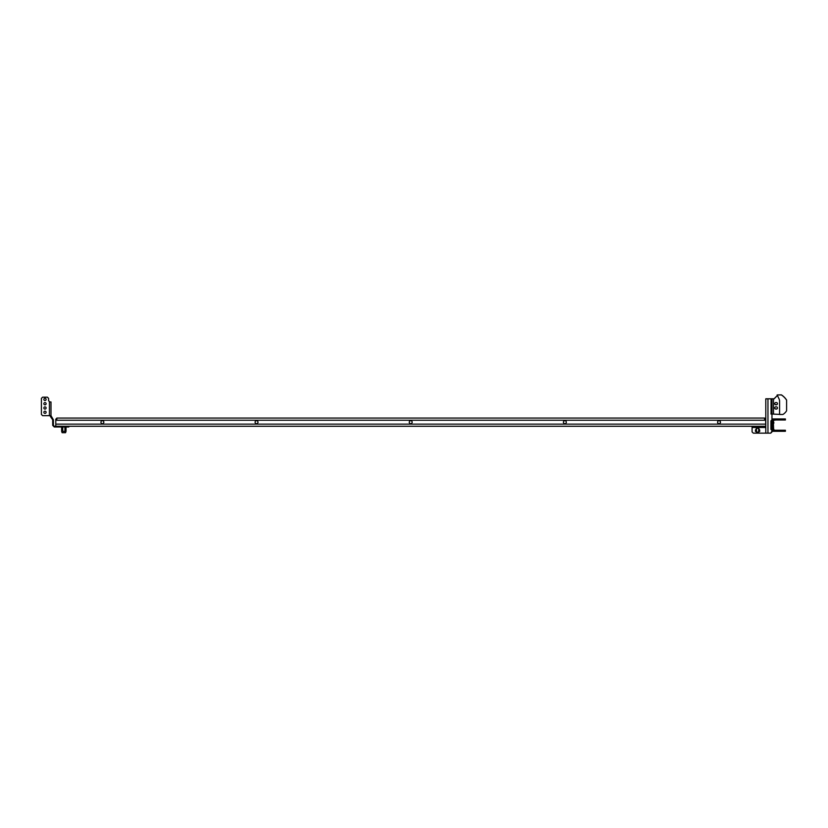 <?xml version="1.0" encoding="UTF-8"?>
<svg xmlns="http://www.w3.org/2000/svg" width="828" height="828" viewBox="0 0 828 828"><rect width="100%" height="100%" fill="white"/><g stroke="black" fill="none" stroke-linecap="round" stroke-linejoin="round"><path stroke-width="1.24" d="M757.806 432.133L759.773 431.367M755.384 431.367L757.341 432.133M758.676 428.324L756.481 428.324L755.374 430.229L756.481 432.133L758.676 432.133L759.773 430.229L758.676 428.324L758.676 431.367M756.481 428.324L756.481 431.367M771.965 431.926L770.754 433.137L771.965 431.077L771.965 431.926M777.482 395.453L774.056 398.879L771.975 398.879L771.965 419.175L771.965 413.99L770.94 413.99L779.572 414.383M771.965 420.727L771.965 421.7L771.965 420.727L771.965 421.7L773.404 421.7L773.662 420.251L776.188 419.982L776.188 418.958M785.399 431.295L784.665 431.295L784.665 430.26L785.399 430.26L785.399 431.295L785.399 430.26L774.294 430.26L773.404 428.552L771.955 428.552L771.965 429.277M773.404 421.524L773.404 422.021A1.025 1.025 0 0 1 773.404 423.708L773.404 424.609M770.754 433.137L767.96 433.137L770.754 433.137M765.796 398.879L765.796 433.137L767.96 433.137L767.96 398.879L765.796 398.879L767.96 398.796L765.796 398.796M775.836 406.848L776.353 406.848A1.118 1.118 0 0 1 777.461 407.966A1.118 1.118 0 0 1 776.353 409.073L775.836 409.073A1.118 1.118 0 0 1 774.729 407.966A1.118 1.118 0 0 1 775.836 406.848M776.353 404.788L775.836 404.788A1.118 1.118 0 0 1 774.729 403.681A1.118 1.118 0 0 1 775.836 402.563L776.353 402.563A1.118 1.118 0 0 1 777.461 403.681A1.118 1.118 0 0 1 776.353 404.788M771.975 398.879L767.96 398.796L774.056 398.796L777.388 395.463M67.596 426.979L54.286 426.979L52.702 425.395L52.702 419.806L50.311 416.391L50.994 415.666L50.994 401.963L49.804 401.963L48.593 400.752L48.593 398.382L47.382 397.171L42.611 397.171L41.4 398.382L41.4 414.455L42.611 415.666L50.994 415.666L53.396 419.806L53.396 425.395L54.286 426.285L67.596 426.285L67.596 426.979L68.807 426.979L68.807 426.285L61.541 426.285L752.093 426.285L752.093 431.926L753.304 433.137L765.796 433.137L753.304 433.137L752.093 431.926L752.093 427.32M765.796 426.285L765.621 419.092L764.596 419.092L764.596 420.231L56.821 420.231L56.821 419.092L56.107 419.092A2.163 2.163 0 0 1 56.821 418.388M786.6 400.348L786.6 410.533A0.859 0.859 0 0 1 786.465 410.988A10.826 10.826 0 0 1 783.122 414.342A0.859 0.859 0 0 1 782.657 414.476L779.572 414.476L779.572 401.259A5.485 5.485 0 0 0 779.034 398.879L777.14 394.946L781.187 394.946A0.683 0.683 0 0 1 781.57 395.059A17.812 17.812 0 0 1 786.486 399.976A0.683 0.683 0 0 1 786.6 400.348L786.6 400.266A0.683 0.683 0 0 0 786.486 399.883A17.812 17.812 0 0 0 781.57 394.977A0.683 0.683 0 0 0 781.187 394.863L777.181 394.946M771.965 416.463L771.965 419.175L785.399 418.958L785.399 419.982L784.665 419.982L784.665 418.958M773.404 421.938A1.025 1.025 0 0 1 773.849 422.818M777.461 403.64A1.118 1.118 0 0 1 776.353 404.706L775.836 404.706A1.118 1.118 0 0 1 774.729 403.64M777.461 407.914A1.118 1.118 0 0 1 776.353 408.991L775.836 408.991A1.118 1.118 0 0 1 774.729 407.914M64.936 426.979L64.936 431.367L66.033 431.367L65.547 432.702L62.131 432.702L61.645 431.367L64.905 431.398M61.645 426.979L61.645 431.367L61.645 426.979M62.742 426.979L62.742 431.367M66.033 426.979L66.033 431.367M67.596 426.285L68.807 426.285L68.807 426.979M46.089 412.437A1.118 1.118 -90 0 1 44.981 413.389A1.118 1.118 90 0 1 44.019 411.723A1.118 1.118 90 0 1 45.954 411.723A1.118 1.118 90 0 1 44.981 413.389A1.118 1.118 -90 0 1 43.884 412.116M46.089 399.593A1.118 1.118 -90 0 1 44.981 400.545A1.118 1.118 90 0 1 44.019 398.879A1.118 1.118 90 0 1 45.954 398.879A1.118 1.118 90 0 1 44.981 400.545A1.118 1.118 -90 0 1 43.884 399.272M46.089 403.878A1.118 1.118 -90 0 1 44.981 404.83A1.118 1.118 90 0 1 44.019 403.153A1.118 1.118 90 0 1 45.954 403.153A1.118 1.118 90 0 1 44.981 404.83A1.118 1.118 -90 0 1 43.884 403.557M46.089 408.152A1.118 1.118 -90 0 1 44.981 409.104A1.118 1.118 90 0 1 44.019 407.438A1.118 1.118 90 0 1 45.954 407.438A1.118 1.118 90 0 1 44.981 409.104A1.118 1.118 -90 0 1 43.884 407.831M49.421 415.666L49.432 401.59L48.593 400.752L48.593 398.382L47.382 397.171L42.611 397.171L41.4 398.382M61.541 426.979L61.541 426.285L56.821 426.285M55.786 419.092L55.786 426.285L54.286 426.285L53.396 425.395M53.396 419.806L50.994 416.391L50.994 401.963L49.804 401.963L50.994 401.963L50.994 415.666M775.463 418.958L775.463 419.982M775.463 430.26L775.463 431.295L774.294 431.295M784.665 431.295L775.463 431.295M776.188 431.295L776.188 430.26M771.955 424.008L771.955 426.234M770.92 426.234L770.92 424.008L770.92 426.234M784.665 430.26L772.845 430.26L771.955 429.37L771.955 420.872L772.845 419.982L776.747 419.982L776.747 418.958M771.955 422.559L770.92 422.559L770.92 420.872L772.845 418.958L785.399 418.958M773.404 428.552L773.404 421.7M773.404 428.718L773.404 425.644M776.188 419.982L784.665 419.982M772.379 420.872L772.938 419.517L772.379 421.7L771.489 421.7M774.294 430.26L772.938 430.726L772.379 428.552M770.92 428.552L770.92 421.7M771.955 427.693L770.92 427.693L770.92 422.559M776.747 430.26L776.747 431.295L772.845 431.295L770.92 429.37L770.92 427.693M772.213 428.552L771.955 421.7M773.662 430.001L773.404 423.708M773.404 422.021L773.404 420.872M772.845 430.26L771.955 429.37M760.828 418.068L754.318 418.068M764.596 418.388A2.163 2.163 0 0 1 765.31 419.092L765.621 419.092M103.831 422.176A1.459 1.459 0 0 1 102.382 423.636A1.459 1.459 0 0 1 100.923 422.176M258.005 422.176A1.459 1.459 0 0 1 256.545 423.636A1.459 1.459 0 0 1 255.086 422.176M412.168 422.176A1.459 1.459 0 0 1 410.709 423.636A1.459 1.459 0 0 1 409.249 422.176M566.331 422.176A1.459 1.459 0 0 1 564.872 423.636A1.459 1.459 0 0 1 563.413 422.176M720.495 422.176A1.459 1.459 0 0 1 719.035 423.636A1.459 1.459 0 0 1 717.576 422.176M55.786 426.285L765.621 426.285L55.786 426.285L55.786 420.231A2.163 2.163 0 0 1 55.786 420.22M764.596 419.092L764.596 418.068L56.821 418.068L56.821 419.092M102.382 423.636A1.459 1.459 180 0 0 103.645 421.452A1.459 1.459 180 0 0 101.12 421.452A1.459 1.459 180 0 0 102.382 423.636M256.545 423.636A1.459 1.459 180 0 0 257.808 421.452A1.459 1.459 180 0 0 255.283 421.452A1.459 1.459 180 0 0 256.545 423.636M410.709 423.636A1.459 1.459 180 0 0 411.971 421.452A1.459 1.459 180 0 0 409.446 421.452A1.459 1.459 180 0 0 410.709 423.636M564.872 423.636A1.459 1.459 180 0 0 566.135 421.452A1.459 1.459 180 0 0 563.609 421.452A1.459 1.459 180 0 0 564.872 423.636M719.035 423.636A1.459 1.459 180 0 0 720.298 421.452A1.459 1.459 180 0 0 717.772 421.452A1.459 1.459 180 0 0 719.035 423.636M773.497 413.959L773.497 398.879M771.872 413.959L771.872 398.879M771.065 398.796L771.065 413.959M752.093 427.486L765.796 427.486M772.845 421.7L772.845 428.552M773.662 420.251L772.938 419.517M56.821 420.231L764.596 420.231L56.821 420.231M765.621 424.133L55.786 424.133"/></g></svg>
